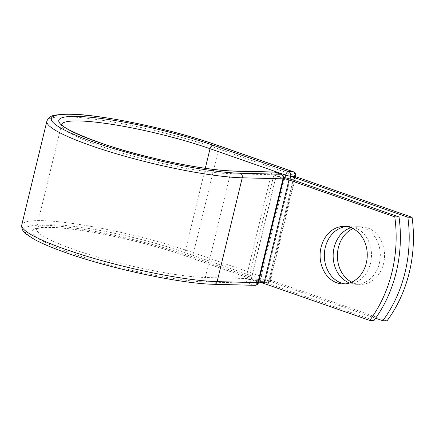 <?xml version="1.0" encoding="UTF-8"?>
<svg xmlns="http://www.w3.org/2000/svg" width="435" height="435" viewBox="0 0 435 435"><rect width="100%" height="100%" fill="white"/><g stroke="black" fill="none" stroke-linecap="round" stroke-linejoin="round"><path stroke-width="0.33" stroke-dasharray="2.17 1.63" d="M352.997 228.609A28.792 23.582 91.4 0 1 361.692 226.825A28.792 23.582 91.4 0 1 383.583 263.501A28.792 23.582 91.4 0 1 360.24 284.392A28.792 23.582 91.4 0 1 351.649 282.168M350.904 227.679A28.792 23.582 91.4 0 1 357.461 226.717A28.792 23.582 91.4 0 1 379.347 263.398A28.792 23.582 91.4 0 1 356.009 284.283A28.792 23.582 91.4 0 1 349.506 282.995M345.069 283.892A28.792 23.582 -88.6 0 0 347.184 284.06A28.792 23.582 -88.6 0 0 370.528 263.175A28.792 23.582 -88.6 0 0 348.636 226.494A28.792 23.582 -88.6 0 0 346.521 226.559M373.975 320.508L268.145 283.566A14.398 2.099 13.6 0 0 251.773 279.678L257.08 281.69L251.038 279.58L276.154 175.762L282.157 178.018A3.692 0.538 -166.4 0 1 283.06 178.377L258.015 281.902A3.692 0.538 13.6 0 0 257.112 281.543M283.745 177.398A14.398 2.099 13.6 0 0 276.818 176.153L282.157 178.018M283.702 178.508A7.014 1.022 13.6 0 0 283.06 178.377M258.662 282.032A7.014 1.022 13.6 0 0 258.015 281.902M273.626 175.887L248.581 279.411A14.398 2.099 -166.4 0 1 251.773 279.678L251.196 279.477L276.241 175.952L276.818 176.153A14.398 2.099 13.6 0 0 273.626 175.887L276.241 175.952M248.581 279.411L251.196 279.477M294.941 176.425L269.896 279.95L265.66 279.841L290.047 179.03M265.66 279.841L375.622 318.23M269.896 279.95L387.03 320.84M268.145 283.566L293.195 180.041M214.134 284.3A3.692 3.023 91.4 0 1 213.367 284.158L254.1 285.186A3.692 3.023 -88.6 0 0 254.867 285.327M293.38 171.781A3.692 2.05 -70.8 0 1 294.283 175.316L269.167 279.139A3.692 2.05 -70.8 0 1 266.187 282.636L261.778 282.522A3.692 2.05 -70.8 0 1 261.419 282.462L185.816 256.068C169.046 250.239 150.309 244.856 129.608 239.913C110.756 235.455 93.362 232.111 77.419 229.876C61.574 227.712 49.824 226.983 42.173 227.684C37.589 228.429 35.567 228.908 36.105 229.125L36.399 228.538A96.097 14.018 13.6 0 1 88.947 228.511A96.097 14.018 13.6 0 1 184.918 252.528A3.692 2.05 -70.8 0 0 185.816 256.068A3.692 2.05 -70.8 0 0 186.175 256.133A99.789 14.562 13.6 0 0 50.563 227.326A99.789 14.562 13.6 0 0 71.715 253.241A99.789 14.562 13.6 0 0 207.326 282.049A3.692 3.023 91.4 0 1 205.287 277.486L246.02 278.514A3.692 3.023 -88.6 0 0 248.064 283.076L254.1 285.186A3.692 2.05 109.2 0 0 257.08 281.69A3.692 0.538 -166.4 0 1 258.548 282.505M207.326 282.049L248.064 283.076A3.692 2.05 109.2 0 0 251.038 279.58A3.692 0.538 -166.4 0 0 246.02 278.514L271.135 174.696A3.692 0.538 -166.4 0 1 276.154 175.762A3.692 2.05 109.2 0 0 275.252 172.222M61.661 124.312A96.097 14.018 13.6 0 0 61.52 124.72L36.399 228.538A96.097 14.018 13.6 0 0 99.256 257.536A96.097 14.018 13.6 0 0 205.287 277.486L230.403 173.668L271.135 174.696A3.692 3.023 -88.6 0 1 274.132 172.015M61.52 124.062L61.52 124.72A96.097 14.018 13.6 0 0 124.372 153.718A96.097 14.018 13.6 0 0 230.403 173.668A3.692 3.023 91.4 0 1 233.394 170.988M217.777 145.388A3.692 2.05 -70.8 0 1 218.68 148.922A111.17 16.22 13.6 0 0 107.657 121.142A111.17 16.22 13.6 0 0 46.866 121.175M295.751 176.131A3.692 0.538 -166.4 0 0 294.283 175.316L218.68 148.922L193.564 252.746A111.17 16.22 13.6 0 0 82.541 224.96A111.17 16.22 13.6 0 0 21.75 224.998M295.626 176.659L270.635 279.955A3.692 0.538 -166.4 0 0 269.167 279.139L193.564 252.746A3.692 2.05 -70.8 0 1 190.584 256.242A107.478 15.682 13.6 0 0 44.522 225.216A107.478 15.682 13.6 0 0 67.305 253.132A107.478 15.682 13.6 0 0 213.367 284.158M289.966 179.008L265.535 279.988A3.692 3.023 91.4 0 1 262.544 282.663A3.692 3.692 0 0 1 261.419 282.462A3.692 2.05 -70.8 0 1 260.522 278.922L184.918 252.528L205.298 168.296M190.584 256.242L266.187 282.636A3.692 3.023 91.4 0 0 266.954 282.777L262.544 282.663A3.692 3.023 91.4 0 1 261.778 282.522L186.175 256.133M295.022 176.452L269.945 280.096A3.692 3.023 91.4 0 1 266.954 282.777A3.692 3.692 0 0 0 270.635 279.955A3.692 0.538 -166.4 0 1 269.945 280.096L265.535 279.988A3.692 0.538 -166.4 0 1 260.522 278.922L285.012 177.692M283.663 178.682A3.692 0.538 -166.4 0 0 282.195 177.871A3.692 2.05 109.2 0 0 281.293 174.332M357.461 226.717L361.692 226.825M348.636 226.494L344.406 226.39M347.184 284.06L342.954 283.957M356.009 284.283L360.24 284.392"/><path stroke-width="0.65" d="M351.649 282.168A28.792 23.582 91.4 0 1 338.354 247.711A28.792 23.582 91.4 0 1 352.997 228.609M349.506 282.995A28.792 23.582 91.4 0 1 334.118 247.607A28.792 23.582 91.4 0 1 350.904 227.679M366.292 263.066A28.792 23.582 -88.6 0 0 344.406 226.39A28.792 23.582 -88.6 0 0 321.063 247.276A28.792 23.582 -88.6 0 0 342.954 283.957A28.792 23.582 -88.6 0 0 366.292 263.066M346.521 226.559A28.792 23.582 -88.6 0 0 325.298 247.384A28.792 23.582 -88.6 0 0 345.069 283.892M399.02 216.983L394.784 216.88A123.045 100.779 -88.6 0 1 369.739 320.405L373.975 320.508A123.045 100.779 91.4 0 0 399.02 216.983L293.195 180.041A14.398 2.099 13.6 0 0 283.745 177.398M394.784 216.88L288.96 179.932A7.014 1.022 13.6 0 0 283.702 178.508M369.739 320.405L263.914 283.457A7.014 1.022 13.6 0 0 258.662 282.032M290.047 179.03L290.705 176.316L294.941 176.425L412.075 217.315L407.84 217.206A123.045 100.779 -88.6 0 1 382.795 320.731L387.03 320.84A123.045 100.779 -88.6 0 0 412.075 217.315M375.622 318.23L382.795 320.731M290.705 176.316L407.84 217.206M263.914 283.457L288.96 179.932M46.866 121.175A111.17 16.22 13.6 0 0 119.581 154.719A111.17 16.22 13.6 0 0 242.241 177.801L217.125 281.619A3.692 3.023 91.4 0 1 214.134 284.3C181.558 283.843 110.778 268.727 66.158 252.789C52.32 247.923 41.526 243.35 33.783 239.06L26.513 234.302C23.055 231.991 21.467 228.892 21.75 224.998L46.866 121.175C48.399 117.57 51.248 115.531 55.408 115.063L64.179 114.16C93.394 112.708 169.84 128.347 217.777 145.388A3.692 2.05 -70.8 0 0 217.424 145.323A107.478 15.682 13.6 0 0 71.356 114.296A107.478 15.682 13.6 0 0 94.139 142.212A107.478 15.682 13.6 0 0 240.202 173.239A3.692 3.023 91.4 0 1 242.241 177.801L282.978 178.828A3.692 3.023 -88.6 0 0 280.934 174.266L274.898 172.157A3.692 3.023 -88.6 0 0 274.132 172.015L233.394 170.988A3.692 3.023 91.4 0 1 234.16 171.129L274.898 172.157A3.692 2.05 109.2 0 1 275.252 172.222A3.692 3.692 0 0 0 274.132 172.015M240.202 173.239L280.934 174.266A3.692 2.05 109.2 0 1 281.293 174.332L275.252 172.222M21.75 224.998A111.17 16.22 13.6 0 0 94.46 258.542A111.17 16.22 13.6 0 0 217.125 281.619L257.863 282.647L282.978 178.828A3.692 0.538 -166.4 0 0 283.663 178.682A3.692 3.692 0 0 0 281.293 174.332M214.134 284.3L254.867 285.327A3.692 3.023 -88.6 0 0 257.863 282.647A3.692 0.538 -166.4 0 0 258.548 282.505L283.663 178.682M205.298 168.296L210.034 148.705A96.097 14.018 13.6 0 0 115.362 124.899A96.097 14.018 13.6 0 0 61.661 124.312M285.012 177.692L285.637 175.098L210.034 148.705A3.692 2.05 -70.8 0 1 213.009 145.208A99.789 14.562 13.6 0 0 77.397 116.401A99.789 14.562 13.6 0 0 98.549 142.321A99.789 14.562 13.6 0 0 234.16 171.129M295.022 176.452L290.656 176.164A3.692 0.538 -166.4 0 1 285.637 175.098A3.692 2.05 -70.8 0 1 288.612 171.602L293.021 171.716A3.692 2.05 -70.8 0 1 293.38 171.781L217.777 145.388M213.009 145.208L288.612 171.602A3.692 3.023 91.4 0 1 290.656 176.164L289.966 179.008M217.424 145.323L293.021 171.716A3.692 3.023 91.4 0 1 295.066 176.278A3.692 0.538 -166.4 0 0 295.751 176.131A3.692 3.692 0 0 0 293.38 171.781M233.394 170.988C215.069 170.602 182.765 165.354 150.891 157.519C103.824 146.878 60.547 128.037 61.52 124.062M254.867 285.327A3.692 3.692 0 0 0 258.548 282.505M295.751 176.131L295.626 176.659"/></g></svg>
